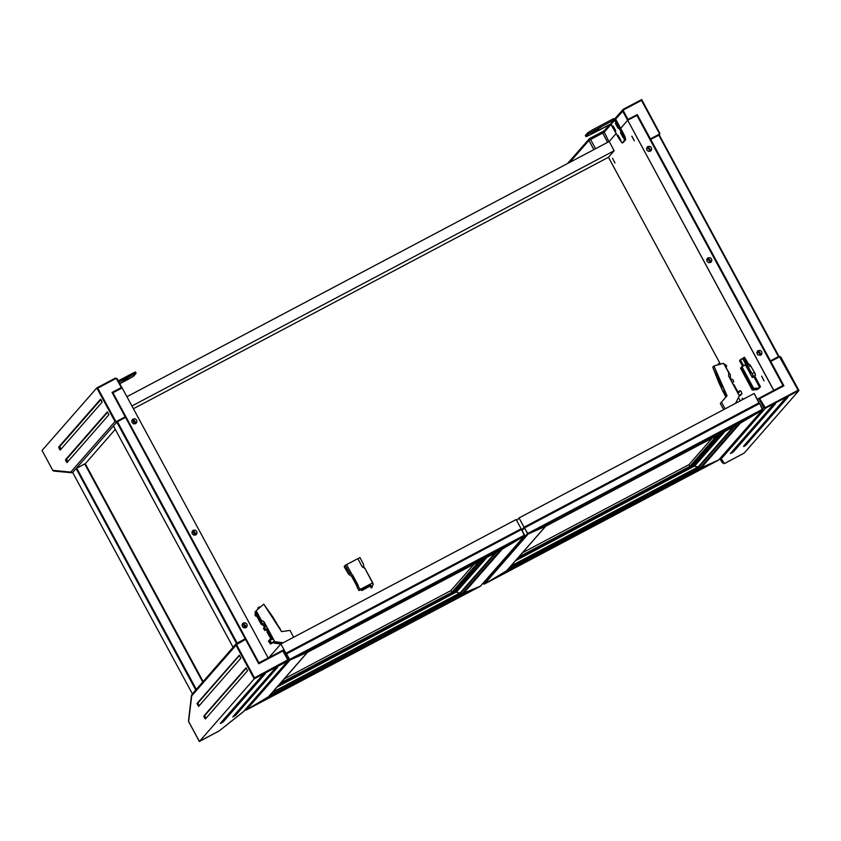 <?xml version="1.0" encoding="UTF-8"?>
<svg xmlns="http://www.w3.org/2000/svg" width="841" height="841" viewBox="0 0 841 841"><rect width="100%" height="100%" fill="white"/><g stroke="black" fill="none" stroke-linecap="round" stroke-linejoin="round"><path stroke-width="1.26" d="M280.915 643.954L285.929 653.226L285.225 654.025L285.929 653.226L280.915 643.954L516.122 519.475L521.136 528.747L516.122 519.475L280.915 643.954L273.651 643.05L280.905 643.964L268.962 657.599L280.915 643.954M520.873 529.042L285.929 653.226L520.873 529.042M285.288 654.13L286.182 653.11L286.487 653.688L286.182 653.11L285.288 654.13M268.878 696.453L246.339 710.046L290.198 659.954L307.407 652.332L268.384 696.905L245.929 710.161L245.383 709.857L289.378 659.607L286.392 653.741L285.635 654.782L286.339 653.983L289.977 659.996L307.407 652.332L268.384 696.905L463.191 593.799L502.214 549.226L524.248 536.085L480.4 586.177L463.191 593.799L502.214 549.226L524.479 535.896L521.546 529.494L524.479 535.896L480.4 586.177L462.161 593.714L500.164 550.319L462.424 593.83L460.185 592.831L495.034 553.031L460.185 592.831L495.034 553.031L460.185 592.831L458.408 592.947L455.664 591.465L452.616 592.737L480.768 560.579L452.616 592.737L451.796 592.39L478.666 561.693L451.953 592.59L450.86 590.645L451.796 592.39L450.86 590.645L284.384 678.75L450.86 590.645L451.796 592.39L280.736 682.913L451.796 592.39L452.511 592.768L455.317 591.538L483.859 558.95L455.317 591.538L279.075 684.816L455.317 591.538L457.504 592.558L456.39 591.654L277.267 686.876L456.705 591.906L458.408 592.947L460.185 592.831L272.757 692.027L460.185 592.831L462.161 593.714L460.679 592.863L271.979 692.921L460.836 592.968L462.161 593.714L269.614 695.623L462.161 593.714L480.495 586.124L246.339 710.046L290.198 659.954L289.378 659.607L245.267 709.636L246.339 710.046L268.384 696.905L463.191 593.799L480.558 586.061L246.339 710.046L268.647 696.705L307.606 652.227M286.182 653.11L286.487 653.688L286.182 653.11L520.821 528.936L521.126 529.515L520.821 528.936L286.182 653.11M474.072 564.122L450.86 590.645L474.072 564.122M487.044 557.257L456.705 591.906L487.044 557.257M496.463 552.274L460.836 592.968L496.463 552.274M521.494 529.441L286.382 653.741L521.546 529.494L286.339 653.983L289.378 659.607L524.584 535.118L521.546 529.494L524.479 535.896L502.214 549.226L307.407 652.332L290.198 659.954L524.248 536.085L502.214 549.226L307.407 652.332L289.977 659.996L286.339 653.783L521.494 529.441M521.126 529.515L520.821 528.936L521.126 529.515M279.454 684.385L452.616 592.737L279.454 684.385M272.768 692.027L460.185 592.831L272.757 692.027M245.383 709.857L246.339 710.046L245.383 709.857M480.432 586.156L246.297 710.067M524.584 535.118L289.378 659.607L290.198 659.954L524.248 536.085L524.584 535.118M263.769 604.111L281.567 631.591L273.22 617.504L263.769 604.111L256.19 610.713L261.267 620.101L264.063 621.846L261.194 620.185L257.23 612.837L256.82 613.289L261.94 622.981L256.747 613.373L262.014 622.897L264.579 624.506L265.64 626.461L264.484 627.071L265.745 629.383L267.47 628.469L272.579 639.286L271.632 639.78L270.36 639.097L269.488 640.19L271.412 642.881L274.45 641.273L264 621.93L261.267 620.101L264.063 621.846L274.818 641.715L283.144 642.776L274.744 641.799L283.007 642.85L274.744 641.799L264.063 621.846L274.45 641.273L271.349 642.955L269.593 640.39L269.625 639.581L272.579 639.286L267.922 630.887L270.581 635.586L267.922 630.887L268.563 630.498L267.47 628.469L268.479 630.54L267.396 628.553L265.672 629.467L267.47 628.469L265.672 629.467L264.421 627.144L265.672 629.467L264.421 627.144L265.64 626.461L264.579 624.506L265.546 626.503L264.516 624.579L261.94 622.981L264.579 624.506L261.94 622.981L256.747 613.373L257.23 612.837L256.116 610.787L261.194 620.185L256.116 610.787L263.769 604.111M279.748 628.29L278.813 626.65L279.748 628.29M280.537 629.709L279.853 628.238L280.537 629.709M289.998 630.445L281.567 631.591L289.998 630.445L293.656 637.215L289.998 630.445M255.033 612.038L255.37 612.679L255.033 612.038M266.408 629.657L267.491 631.654L266.408 629.657M273.346 642.482L273.651 643.05L273.346 642.482M273.43 642.44L273.651 643.05L281.031 643.891L273.43 642.44L270.392 644.048L273.43 642.44M255.969 611.197L255.096 611.954L255.969 611.197M258.04 615.77L256.936 616.358L261.057 623.98L263.632 625.588L264.6 627.586L263.559 625.672L260.983 624.064L263.632 625.588L260.983 624.064L256.831 616.379L260.983 624.064L256.873 616.39L258.04 615.77M264.642 627.565L263.538 628.153L264.789 630.466L266.523 629.552L270.886 639.002L266.965 631.969L269.625 636.679L266.965 631.969L267.617 631.58L266.523 629.552L267.522 631.633L266.45 629.636L264.715 630.55L266.523 629.552L264.715 630.55L263.464 628.238L264.715 630.55L263.464 628.238L264.642 627.565M269.393 640.18L268.542 641.284L270.466 643.964L274.702 641.725L270.392 644.048L268.668 640.663L268.468 641.357L269.393 640.18M257.745 608.138L258.155 608.979L258.881 608.369L257.998 608.831L258.786 607.749L257.767 608.495L258.608 607.17M256.011 611.176L255.222 615.549L256.873 616.39L257.819 615.349L256.579 615.002L255.706 616.001L256.873 616.39L257.745 615.391L256.021 614.34L255.138 615.339L255.706 616.001L256.579 615.002L256.032 612.269L255.159 613.278L255.138 615.339L256.021 614.34L256.421 611.333L255.159 613.278L256.2 610.934M259.322 606.939L260.363 607.076L259.322 606.939M258.219 608.947L258.87 608.201L258.219 608.947M274.471 641.305L271.349 642.955L274.471 641.305M269.625 639.581L271.349 642.955L269.614 639.591M758.971 403.039L754.219 393.462L759.234 402.734L524.027 527.223L521.735 529.841L524.027 527.223L519.013 517.94L524.027 527.223L758.971 403.039M516.721 520.558L519.013 517.94L754.219 393.462L519.013 517.94L516.721 520.558M759.223 403.501L758.908 402.934L759.223 403.501L758.908 402.934L524.279 527.107L524.584 527.675L524.279 527.107L521.788 529.946L524.279 527.107L524.584 527.675L524.279 527.107L758.908 402.934L759.223 403.501M712.169 438.119L688.947 464.642L689.893 466.377L716.763 435.691L689.893 466.377L690.713 466.734L718.866 434.576L690.713 466.734L688.947 464.642L522.482 552.737L688.947 464.642L689.893 466.377L688.947 464.642L712.169 438.119M721.946 432.936L693.415 465.536L690.608 466.766L689.893 466.377L518.834 556.91L689.893 466.377L690.608 466.766L693.415 465.536L721.946 432.936M693.583 465.483L517.162 558.813L693.583 465.483M694.119 465.494L693.415 465.536L694.119 465.494M694.803 465.903L696.495 466.934L698.282 466.829L733.121 427.028L698.282 466.829L733.121 427.028L698.282 466.829L696.495 466.934L694.487 465.651L515.365 560.873L694.803 465.903L695.602 466.545L694.803 465.903L725.142 431.254L694.803 465.903M698.44 466.787L695.602 466.545L698.282 466.829L510.855 566.014L698.44 466.787M698.776 466.86L700.259 467.712L738.251 424.306L700.259 467.712L701.289 467.796L740.311 423.223L762.345 410.082L718.487 460.164L701.289 467.796L740.311 423.223L762.472 409.988L762.734 409.231L759.644 403.491L762.556 409.903L718.487 460.164L701.289 467.796L698.776 466.86M734.561 426.271L698.924 466.965L510.067 566.918L698.924 466.965L700.259 467.712L698.924 466.965L734.561 426.271M759.349 403.428L524.49 527.727L522.135 530.587L524.427 527.969L527.465 533.593L524.427 527.969L759.644 403.491L524.427 527.969L528.074 533.993L545.494 526.319L506.745 570.692L484.437 584.043L528.285 533.951L545.494 526.319L506.471 570.892L484.3 584.106L483.47 583.843L527.465 533.593L483.47 583.843L483.102 583.149L484.437 584.043L528.285 533.951L527.465 533.593L762.682 409.115L759.644 403.491L762.65 409.767L740.311 423.223L545.557 526.298L528.285 533.951L762.345 410.082L740.311 423.223L545.494 526.319L528.074 533.993L524.49 527.727L759.349 403.428L524.49 527.727M506.976 570.45L701.289 467.796L718.708 459.964M545.557 526.298L740.311 423.223M762.682 409.115L527.465 533.593L528.285 533.951L762.345 410.082L762.682 409.115M517.541 558.382L690.713 466.734L517.541 558.382M510.855 566.014L698.282 466.829L510.855 566.014M507.712 569.62L700.259 467.712L507.712 569.62M718.666 460.038L484.437 584.043L506.471 570.892L701.289 467.796L718.487 460.164L484.437 584.043L506.745 570.692L545.704 526.214M483.47 583.843L483.102 583.149L484.437 584.043L483.47 583.843M752.558 389.625L740.448 368.19L752.232 389.982L740.448 368.19L741.678 367.286L740.805 367.78L752.558 389.625L754.472 389.488L752.558 389.625M749.058 383.202L750.183 385.662L749.058 383.202M743.886 373.593L745.158 376.358L743.886 373.593M753.073 389.583L756.889 389.625L758.992 388.51L756.795 389.73L752.232 389.982L756.795 389.73L758.992 388.51L756.795 389.73L753.073 389.583M755.575 389.309L754.472 389.488L755.575 389.309M741.51 366.981L746.251 364.248L742.96 358.161L744.485 357.267L748.332 364.384L749.993 364.784L754.755 372.941L755.565 375.107L753.862 376.694L759.623 387.365L753.851 376.694L752.253 377.546L755.533 375.223L752.253 377.546L753.042 375.485L747.996 366.434L746.388 365.509L748.69 364.29L744.485 357.267L742.635 358.529L746.251 364.248L741.867 366.571L753.652 388.363L758.214 388.1L759.728 387.238L754.072 376.453L759.36 386.25L760.064 385.872L754.776 376.085L760.064 385.872L759.36 386.25L759.728 387.238L760.432 386.871L760.064 385.872L760.243 387.091L758.13 388.206L754.451 388.416L758.13 388.206L760.432 386.871L758.13 388.206L753.557 388.479L754.451 388.416L753.557 388.479L741.867 366.571L753.294 388.773L751.917 385.567L753.336 388.731L756.564 388.826L754.871 388.384L753.294 388.773L755.397 389.12L752.59 389.572L755.554 388.952L753.294 388.773L741.51 366.981M741.478 362.187L743.412 365.751L741.478 362.187L740.91 362.839L741.478 362.187M743.539 365.677L740.332 359.748L739.554 360.642L742.561 366.203L739.554 360.642L742.635 358.529L740.332 359.748L743.539 365.677M742.698 366.129L740.91 362.839L741.625 362.46L740.91 362.839L742.698 366.129M758.677 387.922L758.992 388.51L758.677 387.922M745.851 364.458L742.635 358.529L745.851 364.458M747.449 364.857L743.78 357.635L747.628 364.752L748.427 364.342L745.956 365.646M745.851 365.709L752.253 377.546L745.851 365.709M748.942 369.493L750.477 371.932L750.014 373.005L748.501 369.987L749.184 369.63L748.501 369.987L750.14 373.047L750.592 372.531L748.942 369.493M748.332 366.97L750.635 365.74L749.552 364.374L747.239 365.593L752.201 373.698L754.503 372.479L750.635 365.74L748.332 366.97M747.239 365.593L749.552 364.374L747.239 365.593M753.221 376.442L755.533 375.223L754.503 372.479L752.201 373.698L753.221 376.442M749.142 369.577L748.627 369.851L749.142 369.577M750.004 382.129L751.129 384.589L750.004 382.129M744.811 372.542L746.072 375.307L744.811 372.542M719.864 382.434L719.286 382.739L719.864 382.434L721.662 386.355L719.864 382.434M721.757 386.24L719.854 382.098L719.286 382.739L721.189 386.892L721.757 386.24L721.189 386.892L719.286 382.739L719.854 382.098L721.757 386.24M713.862 365.909L712.695 367.244L723.039 391.643L718.708 382.445L712.695 367.244L713.862 365.909L719.864 381.12L727.076 395.817L713.862 365.909L723.607 363.333L713.862 365.909M724.711 394.892L725.899 397.131L724.364 392.978L724.9 392.705L725.73 394.765L724.479 391.938L725.194 395.302L723.008 391.496L724.721 394.902M716.868 375.212L716.385 375.759L716.069 374.413L716.868 375.212L716.059 374.434L716.385 375.759L716.868 375.212M723.039 391.223L723.596 390.928M725.205 395.302L725.72 395.028M727.076 395.817L720.274 403.438L721.431 402.114L725.089 408.873L721.431 402.114L727.076 395.817M723.628 409.651L720.274 403.438L723.628 409.651M739.323 395.827L740.9 394.45L739.323 395.827L728.6 376.001L728.684 372.731L723.607 363.333L728.684 372.731L728.6 376.001L739.344 395.869L741.005 394.986L739.334 395.859L735.602 403.312L739.344 395.869M738.871 391.706L738.104 392.316L738.871 391.706M732.385 383.002L732.648 382.319L732.406 383.033M717.888 364.847L718.34 364.016L717.888 364.847M726.635 366.224L726.33 367.37L726.635 366.224M724.648 364.269L726.393 365.393L724.648 364.269M719.686 364.374L719.002 363.554L718.34 364.016L719.686 364.374M730.44 374.981L724.742 365.446L730.44 374.981L730.366 377.998L730.44 374.981M739.071 395.375L742.025 393.819L740.953 390.939L739.428 390.844L739.292 392.274L738.356 392.779L733.773 384.295L733.236 384.579L733.773 384.295L738.356 392.779L739.292 392.274L739.165 391.086L740.953 390.939L742.025 393.819L739.071 395.375M732.143 382.55L733.825 381.656L732.574 379.333L731.418 379.943L730.366 377.998L731.418 379.943L732.574 379.333L733.825 381.656L732.143 382.55M739.134 391.128L739.207 392.327L739.165 391.086M732.154 382.581L733.751 381.74L732.154 382.581M287.969 660.858L243.322 711.717L219.144 730.966L199.38 741.426L254.161 678.855L199.38 741.426L188.626 721.546L191.716 695.801L235.985 645.236L254.161 678.855L287.601 661.163L287.349 660.5L254.497 677.888L236.626 644.847L236.889 643.964L245.54 639.391L258.702 663.738L282.912 650.923L287.696 659.859L254.497 677.888L236.552 644.605L245.54 639.391L245.74 638.582L126.024 417.168L117.446 421.677L237.151 643.081L245.74 638.582L236.51 643.47L116.794 422.056L113.388 425.956L233.052 647.286M258.891 662.929L126.024 417.168L125.193 416.821L116.552 421.404L115.659 421.12L97.798 388.09L96.841 387.89L115.017 421.509L70.749 472.074L52.804 470.34L42.05 450.461L96.841 387.89L97.798 388.09L115.669 378.629L115.291 378.124L117.067 378.671L115.291 378.124L117.067 378.671L122.061 387.911L117.067 378.671L116.563 378.902L122.061 387.922L121.262 387.596L112.032 392.474L125.193 416.821L116.552 421.404L115.659 421.12L97.798 388.09L115.669 378.629L116.563 378.902L121.262 387.596L112.032 392.474L125.193 416.821L126.024 417.168L125.509 417.399L245.225 638.813L125.509 417.399L116.815 422.035L113.388 425.945M53.877 471.023L52.899 470.55L42.05 450.461L96.841 387.89L115.017 421.509L115.659 421.12L115.017 421.509L116.794 422.056L236.51 643.47L237.151 643.081L117.446 421.677L115.017 421.509L70.749 472.074L72.515 472.631L116.794 422.056L116.552 421.404L116.794 422.056L72.515 472.631L52.804 470.34L53.656 471.034L71.79 472.779M72.652 472.474L76.058 468.584L195.732 689.914L76.058 468.584L76.71 468.195L196.268 689.305L76.71 468.195L84.783 463.927L202.681 681.977L84.783 463.927L85.288 463.696L203.07 681.536L85.288 463.696L76.132 468.532L72.652 472.484L192.326 693.804M234.376 714.997L235.102 714.524L235.575 715.386L233.956 716.353L233.661 715.807L233.956 716.353L235.575 715.386L277.793 667.155L274.902 668.7L232.694 716.91L233.956 716.353L232.694 716.91L274.902 668.7L277.772 667.155L235.575 715.386L235.102 714.524L275.638 668.227L234.376 714.997M221.887 721.599L222.613 721.126L223.086 721.998L221.467 722.966L221.172 722.419L221.467 722.966L223.086 721.998L265.304 673.757L262.413 675.312L220.205 723.523L221.467 722.966L220.205 723.523L262.413 675.312L265.283 673.757L223.086 721.998L222.613 721.126L263.149 674.839L221.887 721.599M205.383 718.95L247.59 670.74L246.024 667.838L203.816 716.048L204.416 717.709L205.383 718.95L247.59 670.74L246.024 667.838L203.816 716.048L204.678 715.596L205.95 718.298L204.678 715.596L246.308 668.038L203.816 716.048L205.372 718.96M197.025 703.497L198.592 706.398L240.799 658.188L239.359 655.318L197.025 703.497L197.887 703.044L199.17 705.736L197.887 703.044L239.527 655.486L197.025 703.497L198.581 706.408L240.799 658.188L239.243 655.276L197.025 703.497M288.116 659.376L283.112 650.114L282.912 650.923L287.622 659.617L287.601 661.163L243.722 711.402L219.291 730.882L199.37 741.436L188.626 721.546L191.716 695.801L235.985 645.236L236.163 643.743L235.985 645.236L254.161 678.855L287.601 661.163L288.127 659.386L287.958 660.868L243.69 711.433M283.112 650.156L282.912 650.923L258.702 663.738L258.902 662.929L283.112 650.114L258.902 662.929L258.702 663.738L245.54 639.391L245.73 638.582L236.51 643.46L236.889 643.964L236.142 643.754L192.232 694.046M199.359 741.394L219.196 730.945M236.626 644.847L235.985 645.236L236.626 644.847M258.902 662.929L245.74 638.582L236.142 643.754M608.516 157.246L720.411 364.185L608.516 157.246L614.193 150.76L609.178 141.488L614.193 150.76L131.942 405.993L614.193 150.76L608.516 157.246L133.404 408.694L608.516 157.246M738.472 397.593L740.238 400.863L738.472 397.593M133.193 421.026L134.665 423.917L133.193 421.026M193.367 532.311L194.839 535.202L193.367 532.311M243.512 625.052L244.983 627.943L243.512 625.052M133.046 419.007L131.785 420.542L131.995 422.539L133.561 423.822L135.559 423.643L132.321 419.585L133.046 419.007L136.295 423.065L135.559 423.643L136.82 422.098L136.61 420.101L135.044 418.818L133.046 419.007M193.22 530.282L191.958 531.827L192.169 533.825L193.735 535.107L195.732 534.929L192.484 530.871L193.22 530.282L196.458 534.34L195.732 534.929L196.994 533.383L196.783 531.386L195.217 530.103L193.22 530.282M243.364 623.023L242.103 624.569L242.313 626.566L243.869 627.849L245.866 627.659L242.629 623.602L243.364 623.023L246.602 627.081L245.866 627.659L247.138 626.114L246.928 624.127L245.362 622.845L243.364 623.023M258.965 662.845L112.81 392.779L122.145 387.869L112.925 392.758L258.965 662.845L268.195 657.967L122.145 387.869L268.195 657.967L258.965 662.845M242.408 624.958L242.933 624.947L242.408 624.958M245.046 626.272L244.742 625.841L245.046 626.272M245.341 627.27L245.33 627.796L245.341 627.27M192.263 532.227L192.789 532.216L192.263 532.227M194.902 533.53L195.101 534.024L194.902 533.53M195.196 534.54L195.186 535.065L195.196 534.54M132.09 420.942L132.615 420.931L132.09 420.942M134.728 422.245L134.928 422.739L134.728 422.245M135.023 423.254L135.012 423.78L135.023 423.254M126.928 396.71L609.178 141.488L616.18 133.498L609.178 141.488L126.928 396.71M659.323 135.033L659.302 133.414L659.281 134.949L659.039 134.297L650.387 138.87L650.104 139.722L650.387 138.87L637.226 114.534L636.921 115.438L637.226 114.534L628.006 119.411L623.297 110.718L623.559 109.835L641.431 100.373L659.302 133.414L659.039 134.297L650.387 138.87L637.226 114.534L628.006 119.411L623.297 110.718L623.559 109.835L641.431 100.373L641.63 99.564L622.834 109.603M602.398 131.785L589.793 138.46L590.55 139.469L589.783 138.471L589.078 138.965L588.931 140.436L590.55 139.469L595.544 148.71L590.55 139.469L588.931 140.436L569.714 162.376L588.931 140.436L593.883 149.593L588.931 140.436L589.099 138.944M608.895 141.645L604.269 132.1L611.165 124.226L604.269 132.1L608.895 141.645M620.637 128.4L627.743 120.295L773.709 390.466L783.003 385.514L758.729 398.403L763.733 407.675L762.608 408.968L763.733 407.675L765.51 408.232L798.95 390.529L744.169 453.099L798.95 390.529L798.13 390.171L765.268 407.57L764.385 407.296L759.675 398.602L783.896 385.788L770.734 361.441L779.491 356.815L798.13 390.171L765.268 407.57L765.51 408.232L763.733 407.675L764.385 407.296L763.733 407.675L758.729 398.403L757.594 399.696L758.719 398.403L783.003 385.514L773.783 390.392L627.743 120.295L620.637 128.4M585.347 135.506L587.88 132.636L592.463 129.903L593.483 129.356L594.114 130.513L614.182 119.895L610.64 123.942L590.561 134.571L611.081 124.079L614.435 119.864L622.414 134.413L623.559 133.803L625.021 136.82L625.746 139.753L622.319 142.949L624.663 140.121L622.414 134.413L624.59 140.363L625.746 139.753L623.433 142.381L622.277 142.991L618.86 138.471L622.14 142.991L625.746 139.753L623.559 133.803L615.78 119.422L613.562 118.728L614.182 119.895L613.562 118.728L593.483 129.356L613.562 118.728L615.601 119.149L622.655 111.107L627.67 120.379L622.655 111.107L622.813 109.624L622.655 111.107L623.297 110.718L615.601 119.149L623.559 133.803L622.414 134.413L614.634 120.032L615.78 119.422L611.081 124.079L618.86 138.471L610.64 123.942L614.182 119.895L594.114 130.513L593.483 129.356L587.659 132.825L588.29 133.992L594.114 130.513L588.29 133.992L587.659 132.825L585.389 135.422L586.019 136.578L588.29 133.992L586.019 136.578L585.389 135.422L586.166 136.652L590.561 134.571L585.977 136.662M609.967 124.3L604.437 130.618L604.269 132.1L602.661 133.057L601.893 132.058L602.661 133.057L590.55 139.469L602.661 133.057L607.654 142.297L602.661 133.057L604.269 132.1L604.805 130.323L601.967 132.016M567.601 163.49L589.457 138.66M589.793 138.46L601.883 132.069M623.559 109.835L623.181 109.33L623.559 109.835M641.63 99.606L659.807 133.183L641.641 99.585L641.431 100.373L659.302 133.414L659.807 133.183L659.649 134.665M649.746 150.276L649.841 150.802L649.746 150.276M649.241 149.362L649.546 149.793L649.241 149.362M647.423 148.468L646.897 148.479L647.423 148.468M709.909 261.562L710.004 262.087L709.909 261.562M707.596 259.753L707.071 259.764L707.596 259.753M760.138 355.344L760.148 354.818L760.138 355.344M760.054 354.303L759.854 353.809L760.054 354.303M757.741 352.495L757.215 352.505L757.741 352.495M756.816 352.579L757.783 354.902L760.685 355.207L757.447 351.149L758.172 350.571L756.816 352.61M647.864 146.544L646.603 148.09L646.813 150.087L648.369 151.369L650.366 151.18L647.128 147.122L647.864 146.544L651.102 150.602L650.366 151.18L651.638 149.645L651.418 147.648L649.862 146.366L647.864 146.544M708.038 257.83L706.766 259.375L706.987 261.372L708.543 262.655L710.54 262.466L707.302 258.408L708.038 257.83L711.276 261.887L710.54 262.466L711.801 260.92L711.591 258.923L710.035 257.651L708.038 257.83M631.833 136.253L634.314 140.899L631.875 136.231M612.532 158.297L615.034 162.933L612.532 158.297M764.08 380.847L761.589 376.19L764.08 380.847M742.277 398.256L743.244 399.275L742.277 398.256L742.614 399.601L742.277 398.256M636.963 115.417L783.003 385.514L636.963 115.417L627.743 120.295L636.963 115.417M760.685 355.207L761.946 353.662L761.736 351.664L760.169 350.382L758.172 350.571L761.42 354.629L760.685 355.207M798.929 390.497L780.774 356.91L778.871 356.395L769.851 361.188L778.493 356.595L658.776 135.18L650.703 139.448L650.135 139.774L650.703 139.448L770.419 360.863L650.703 139.448L658.776 135.18L778.493 356.595L778.997 356.353L659.26 134.949L658.776 135.18L659.281 134.949L778.997 356.363L780.774 356.91L780.269 357.141L798.13 390.171L798.95 390.518L765.51 408.232L759.675 398.602L758.813 398.392L759.675 398.602L783.896 385.788L783.024 385.577L783.896 385.788L770.734 361.441L779.376 356.868L780.774 356.91L779.008 356.363M84.899 464.148L115.27 429.446L84.899 464.148M60.247 450.009L102.108 402.198L100.668 399.338L58.681 447.107L60.247 450.009L59.291 448.758L60.447 448.148L61.036 449.105L60.447 448.148L59.291 448.758L58.681 447.107L100.542 399.307L101.498 400.547L102.108 402.198L60.247 450.009M67.038 462.561L108.888 414.76L107.322 411.859L65.472 459.67L66.229 461.593L66.986 462.571L66.082 461.32L67.227 460.71L67.827 461.656L67.227 460.71L66.082 461.32L65.472 459.67L107.322 411.859L108.888 414.76L67.028 462.571M96.852 387.89L115.28 378.135L96.841 387.89M112.852 392.821L125.992 417.136L112.852 392.831M107.69 412.153L65.472 459.67L66.628 459.06L67.227 460.71L66.628 459.06L107.69 412.153M100.899 399.591L58.681 447.107L59.837 446.497L60.447 448.148L59.837 446.497L100.899 399.591M732.101 451.585L732.826 451.102L733.299 451.974L731.681 452.942L731.386 452.395L731.681 452.942L733.299 451.974L775.518 403.743L772.627 405.288L730.419 453.499L731.681 452.942L730.409 453.52L772.627 405.288L775.497 403.743L733.299 451.974L732.826 451.102L773.363 404.815L732.101 451.585M744.59 444.973L745.315 444.5L745.788 445.362L744.169 446.329L743.875 445.783L744.169 446.329L745.788 445.362L788.006 397.131L785.116 398.676L743.633 446.613L785.116 398.676L787.996 397.152L745.788 445.362L745.315 444.5L785.841 398.203L744.59 444.973M744.138 453.12L724.395 463.57L721.242 458.787L765.51 408.232L720.748 458.944L724.164 463.675L744.169 453.099L724.332 463.601M719.78 458.755L722.64 463.086M778.997 356.363L769.862 361.199L778.997 356.363M120.894 382.718L128.694 378.576L120.894 382.718M122.218 381.898L126.665 379.838L122.218 381.898M128.568 378.597L126.665 379.838L128.568 378.597M123.164 380.121L130.965 375.98L123.164 380.121M131.553 375.317L136.137 373.225L133.835 375.895L128.011 379.365L133.614 376.085L135.958 373.225L118.886 382.024L131.553 375.317L130.933 374.161L118.255 380.868L130.933 374.161L131.553 375.317M135.475 372.142L130.933 374.161L135.327 372.069L136.137 373.215M119.8 383.717L128.011 379.365L119.8 383.717M623.107 137.609L620.437 132.678L623.107 137.609M618.093 128.337L615.423 123.406L618.093 128.337M615.822 130.923L613.152 126.003L615.822 130.923M620.837 140.205L618.167 135.275L620.837 140.205M599.023 129.682L592.684 133.204L599.023 129.682M597.499 130.355L593.178 132.636L597.499 130.355M592.558 132.973L591.16 133.908L592.558 132.973M591.234 133.793L593.178 132.636L591.234 133.793M601.178 127.086L594.955 130.607L601.178 127.086M594.829 130.387L599.77 127.758L594.829 130.387M362.366 589.751L361.819 588.689L372.595 582.971L373.141 584.032L371.722 587.197L370.744 585.304L361.746 590.561L361.167 589.53L361.819 588.689L362.366 589.751L370.744 585.304L370.135 586.103L371.165 587.922L371.711 587.638L371.165 587.922L370.135 586.103L361.746 590.561L370.744 585.304L371.722 587.197L371.165 587.922L372.269 586.902L371.711 587.638L373.141 584.032L364.983 568.505L372.721 582.813L361.966 588.5L372.721 582.813L361.966 588.5L361.167 589.53L361.746 590.561L362.366 589.751M364.658 568.306L363.48 566.119L363.533 564.29L363.48 566.119L364.658 568.306M359.874 589.236L361.966 588.5L359.874 589.236L346.555 564.605L357.803 558.645L362.187 566.76L364.983 568.505L362.187 566.76L357.803 558.645L345.167 565.341L349.614 573.163L352.537 574.971L351.58 576.201L348.668 574.392L349.614 573.163L348.668 574.392L345.64 568.8L346.597 567.559L345.472 568.894L346.418 567.654L345.472 568.894L344.221 566.571L345.167 565.341L344.221 566.571L345.472 568.894L348.668 574.392L351.58 576.201L357.267 586.713L351.58 576.201L352.537 574.971L358.277 585.599L357.047 586.997L358.928 590.466L359.874 589.236L358.928 590.466L361.02 589.73L358.928 590.466L357.047 586.997L357.993 585.757L359.874 589.236M359.927 557.625L357.845 558.729L359.927 557.625L363.533 564.29L359.927 557.625M355.091 581.657L354.429 579.954L355.091 581.657M351.969 574.624L346.555 564.605L345.167 565.341L349.614 573.163L351.969 574.624M285.572 654.655L286.35 653.772M524.458 535.917L480.558 586.061M307.459 652.301L502.14 549.278M286.382 653.741L521.273 529.431M762.556 409.903L718.656 460.048M522.072 530.471L524.437 527.77M484.395 584.064L718.519 460.153M718.256 364.1L717.52 364.941M219.291 730.882L243.533 711.591M188.447 720.947L191.559 695.013M199.359 741.426L188.542 721.42M283.112 650.114L288.127 659.386M601.893 132.058L604.49 130.555M614.908 118.655L623.181 109.33L641.63 99.564M42.05 450.492L52.878 470.508M780.774 356.91L798.95 390.518M623.433 142.381L622.287 142.981"/></g></svg>
